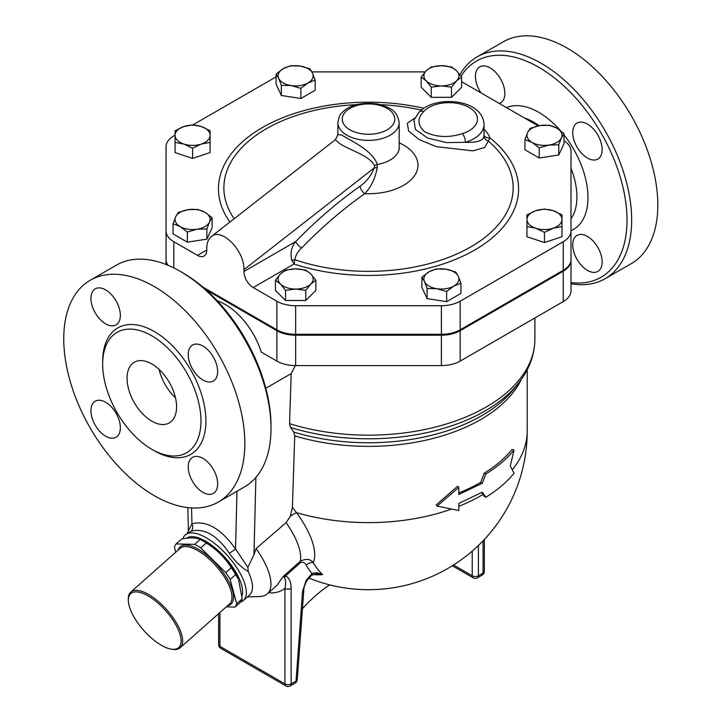 <?xml version="1.0" encoding="UTF-8"?>
<svg xmlns="http://www.w3.org/2000/svg" width="722" height="722" viewBox="0 0 722 722"><rect width="100%" height="100%" fill="white"/><g stroke="black" fill="none" stroke-linecap="round" stroke-linejoin="round"><path stroke-width="1.08" d="M161.331 645.251A36.118 14.747 48.4 0 1 128.354 600.785A36.118 14.747 48.4 0 1 165.753 610.794A36.118 14.747 48.4 0 1 171.222 649.123A36.118 14.747 48.4 0 1 161.331 645.251M171.222 649.123L172.468 649.331A37.21 15.189 -131.6 0 0 180.157 647.76A37.21 15.189 -131.6 0 0 166.836 609.837A37.21 15.189 -131.6 0 0 130.781 592.076A37.21 15.189 -131.6 0 0 128.299 599.522L128.354 600.785M130.781 592.076L180.112 548.323A37.21 15.189 48.4 0 1 216.176 566.084A37.21 15.189 48.4 0 1 229.497 604.007L180.157 647.76M227.466 605.812A38.311 15.64 -131.6 0 0 217.259 565.127A38.311 15.64 -131.6 0 0 178.09 550.119M175.753 552.186L174.435 547.267A43.23 17.653 48.4 0 1 176.114 543.937L194.642 544.37A43.23 17.653 48.4 0 1 200.716 547.872L225.76 572.6A43.23 17.653 48.4 0 1 230.156 579.432L236.672 603.736A43.23 17.653 48.4 0 1 234.993 607.067L226.275 606.868M203.171 541.067L206.023 542.709A38.311 15.64 48.4 0 1 238.17 578.963L235.688 574.532A43.23 17.653 -131.6 0 0 231.293 567.7C224.975 557.655 216.627 549.415 206.248 542.962A43.23 17.653 -131.6 0 0 203.171 541.067A43.23 17.653 -131.6 0 0 200.174 539.46C196.032 537.52 189.85 537.376 181.646 539.027L176.114 543.937M234.993 607.067L240.525 602.157A43.23 17.653 -131.6 0 0 242.204 598.836L238.666 580.136M200.174 539.46L194.642 544.37M206.248 542.962L200.716 547.872M231.293 567.7L225.76 572.6M235.688 574.532L230.156 579.432M242.204 598.836L236.672 603.736M186.565 538.242A40.495 16.534 48.4 0 1 222.538 554.812A40.495 16.534 48.4 0 1 242.069 595.704M431.287 87.172L426.233 80.846A17.508 10.108 0 0 0 441.404 85.9L431.287 87.172L431.287 97.335L421.179 87.227L421.179 77.064L426.233 70.729A17.508 10.108 0 0 0 426.233 80.846L421.179 77.064M456.566 80.846L451.512 87.172L441.404 85.9A17.508 10.108 0 0 0 456.566 80.846A17.508 10.108 0 0 0 456.566 70.729L461.62 77.064L456.566 80.846M441.404 65.675L451.512 66.956L456.566 70.729A17.508 10.108 0 0 0 441.404 65.675A17.508 10.108 0 0 0 426.233 70.729L431.287 66.956L441.404 65.675M524.939 139.59L527.556 132.677A17.508 10.108 0 0 0 532.087 142.442L524.939 139.59L524.939 149.752L539.235 158.01L539.235 147.848L532.087 142.442A17.508 10.108 0 0 0 549 145.059L539.235 147.848M561.382 137.911L558.765 144.824L549 145.059A17.508 10.108 0 0 0 561.382 137.911A17.508 10.108 0 0 0 556.852 128.146L563.999 133.552L561.382 137.911M530.174 128.317L539.939 125.529A17.508 10.108 0 0 0 527.556 132.677L530.174 128.317M539.939 125.529L549.704 125.294L556.852 128.146A17.508 10.108 0 0 0 539.939 125.529M526.952 214.885L535.715 210.689A17.508 10.108 0 0 0 526.952 219.443L526.952 214.885M535.715 228.206L526.952 226.564L526.952 219.443A17.508 10.108 0 0 0 535.715 228.206A17.508 10.108 0 0 0 553.223 228.206L544.469 232.394L535.715 228.206M544.469 209.046L553.223 210.689A17.508 10.108 0 0 0 535.715 210.689L544.469 209.046M561.978 219.443L561.978 226.564L553.223 228.206A17.508 10.108 0 0 0 561.978 219.443A17.508 10.108 0 0 0 553.223 210.689L561.978 214.885L561.978 219.443M436.169 268.954L445.934 269.189A17.508 10.108 0 0 0 429.021 271.806L436.169 268.954M424.482 281.571L421.865 277.203L429.021 271.806A17.508 10.108 0 0 0 424.482 281.571A17.508 10.108 0 0 0 436.864 288.719L427.099 288.484L424.482 281.571M455.699 271.977L458.317 276.336A17.508 10.108 0 0 0 445.934 269.189L455.699 271.977M453.786 286.102L446.638 291.507L436.864 288.719A17.508 10.108 0 0 0 453.786 286.102A17.508 10.108 0 0 0 458.317 276.336L460.934 283.25L453.786 286.102M305.749 270.118L310.812 273.9A17.508 10.108 0 0 0 295.641 268.837L305.749 270.118M280.479 273.9L285.533 270.118L295.641 268.837A17.508 10.108 0 0 0 280.479 273.9A17.508 10.108 0 0 0 280.479 284.008L275.425 280.226L280.479 273.9M315.866 280.226L310.812 284.008A17.508 10.108 0 0 0 310.812 273.9L315.866 280.226L315.866 290.388L305.749 300.496L285.533 300.496L285.533 290.343L280.479 284.008A17.508 10.108 0 0 0 295.641 289.062L285.533 290.343M310.812 284.008L305.749 290.343L295.641 289.062A17.508 10.108 0 0 0 310.812 284.008M212.106 217.701L209.488 222.06A17.508 10.108 0 0 0 204.958 212.295L212.106 217.701L212.106 227.863L206.871 239.144L206.871 228.982L197.106 229.208A17.508 10.108 0 0 0 209.488 222.06L206.871 228.982M188.045 209.678L197.81 209.443L204.958 212.295A17.508 10.108 0 0 0 188.045 209.678A17.508 10.108 0 0 0 175.663 216.826L178.28 212.467L188.045 209.678M180.193 226.6L173.045 223.748L175.663 216.826A17.508 10.108 0 0 0 180.193 226.6A17.508 10.108 0 0 0 197.106 229.208L187.341 231.997L180.193 226.6M210.084 140.898L210.084 142.405L201.33 144.048A17.508 10.108 0 0 0 210.084 135.294L210.084 152.568L192.575 158.407L192.575 148.245L183.821 144.048A17.508 10.108 0 0 0 201.33 144.048L192.575 148.245M201.33 126.54L210.084 130.736L210.084 135.294A17.508 10.108 0 0 0 201.33 126.54A17.508 10.108 0 0 0 183.821 126.54L192.575 124.897L201.33 126.54M175.067 135.294L175.067 130.736L183.821 126.54A17.508 10.108 0 0 0 175.067 135.294A17.508 10.108 0 0 0 183.821 144.048L175.067 142.405L175.067 135.294M451.512 87.172L451.512 97.335L461.62 87.227L461.62 77.064M558.765 144.824L558.765 154.986L563.999 143.714L563.999 133.552M558.765 154.986L539.235 158.01M544.469 232.394L544.469 242.556L561.978 236.726L561.978 225.047M544.469 242.556L526.952 236.726L526.952 225.047M460.934 283.25L460.934 293.412L446.638 301.67L446.638 291.507M446.638 301.67L427.099 298.646L427.099 288.484M427.099 298.646L421.865 287.365L421.865 277.203M305.749 300.496L305.749 290.343M285.533 300.496L275.425 290.388L275.425 280.226M206.871 239.144L187.341 242.159L173.045 233.91L173.045 223.748M187.341 242.159L187.341 231.997M192.575 158.407L175.067 152.568L175.067 140.898M451.512 97.335L431.287 97.335M300.875 88.346L291.11 85.557A17.508 10.108 0 0 0 308.023 82.94L300.875 88.346L300.875 98.499L281.345 95.484L281.345 85.322L278.728 78.4A17.508 10.108 0 0 0 291.11 85.557L281.345 85.322M312.554 73.175L315.171 80.088L308.023 82.94A17.508 10.108 0 0 0 312.554 73.175A17.508 10.108 0 0 0 300.172 66.018L309.937 68.807L312.554 73.175M283.259 68.635L290.406 65.792L300.172 66.018A17.508 10.108 0 0 0 283.259 68.635A17.508 10.108 0 0 0 278.728 78.4L276.111 74.041L283.259 68.635M281.345 95.484L276.111 84.203L276.111 74.041M300.875 98.499L315.171 90.25L315.171 80.088M563.232 271.21A26.533 15.324 0 0 0 571.003 260.38L571.003 290.758A26.533 15.324 180 0 1 563.232 301.597L563.232 271.21L460.167 330.712A26.533 15.324 0 0 1 441.404 335.198L295.641 335.198A26.533 15.324 0 0 1 276.878 330.712L205.95 289.766M217.277 300.839A55.82 32.228 60 0 1 225.345 304.54A55.82 32.228 60 0 1 261.31 352.11L276.878 361.099A26.533 15.324 180 0 0 295.641 365.585L441.404 365.585A26.533 15.324 180 0 0 460.167 361.099L563.232 301.597M166.042 264.478L166.042 176.222M166.042 260.38A26.533 15.324 0 0 0 167.26 264.965M202.891 287.103L276.878 329.819A26.533 15.324 0 0 0 295.641 334.304L441.404 334.304A26.533 15.324 0 0 0 460.167 329.819L563.232 270.317A26.533 15.324 0 0 0 571.003 259.478L571.003 260.38M337.878 134.653L335.396 139.77L338.058 142.171C344.376 148.488 369.899 154.977 374.574 165.807A6.57 3.998 168.2 0 1 377.263 164.454C372.868 150.158 349.06 139.887 341.569 134.942L337.878 134.653L337.878 122.677A30.649 17.689 0 0 0 346.849 135.185A30.649 17.689 0 0 0 380.25 139.021A30.649 17.689 0 0 0 399.167 122.677C397.253 109.437 388.418 107.091 377.606 103.977C360.567 102.001 348.491 105.159 341.371 113.444C340.062 114.049 338.898 117.135 337.878 122.677M419.049 112.307A6.57 4.738 42.6 0 1 423.877 111.396A28.456 16.425 180 0 1 469.129 107.488A28.456 16.425 180 0 1 462.36 133.615A6.57 2.518 72.9 0 1 465.437 142.324A35.026 20.225 0 0 0 484.038 124.464C482.937 98.625 434.716 94.69 419.049 112.307L413.932 120.032L415.421 129.455L427.758 138.119L446.738 142.604L465.437 142.324M414.942 117.957L407.325 123.218L408.634 131.007L419.121 139.563L436.341 146.674L473.118 150.862L484.733 147.45L488.307 141.052A6.57 6.083 -7.4 0 1 484.038 136.142L484.038 124.464M483.993 135.483C484.065 140.411 477.883 142.694 465.446 142.324M484.038 135.42A6.57 5.271 161.7 0 0 489.868 137.848A41.587 24.016 0 0 0 484.038 129.391M301.588 248.016A6.57 2.148 44.2 0 1 295.695 241.581C291.544 246.554 290.19 252.691 291.643 259.983A6.57 3.727 -8.3 0 0 294.937 259.74A144.635 83.499 180 0 0 473.876 245.065A144.635 83.499 180 0 0 488.307 141.052L489.868 137.848A150.059 86.631 0 0 1 480.256 246.635A150.059 86.631 0 0 1 293.998 264.008L294.937 259.74C295.56 255.389 297.78 251.482 301.588 248.016A348.753 201.357 -60 0 1 364.8 193.658C370.955 187.305 375.088 178.713 377.182 167.892L377.263 164.454A30.649 17.689 180 0 0 399.167 147.496L399.167 122.677M291.643 259.983L293.998 264.008L253.205 287.555A13.131 7.581 -120 0 1 243.919 271.472L243.919 269.685C244.695 250.751 221.501 227.24 211.284 236.608C208.333 239.018 206.826 242.89 206.772 248.233L206.772 250.02L197.485 255.389A13.131 7.581 -120 0 0 204.046 256.039A13.131 7.581 -120 0 0 206.772 250.02M563.999 140.826A26.272 15.162 180 0 1 571.003 151.133L571.003 230.887A26.533 15.324 180 0 1 563.232 241.717L460.167 301.227A26.533 15.324 180 0 1 441.404 305.713L295.641 305.713A26.533 15.324 180 0 1 276.878 301.227L253.205 287.555M461.62 81.703L538.107 125.863M311.931 71.902L425.132 71.902M197.485 255.389L173.812 241.717A26.533 15.324 180 0 1 166.042 230.887L166.042 146.728A26.533 15.324 180 0 1 173.812 135.898L175.067 135.176M192.837 124.915L276.111 76.839M374.574 165.807L374.348 167.829A6.57 2.202 -164.6 0 1 377.182 167.892M243.919 269.685L374.348 167.829C371.108 175.699 366.352 181.827 360.079 186.204A6.57 3.366 -125.1 0 0 364.8 193.658A49.448 28.546 0 0 0 414.59 175.572A49.448 28.546 0 0 0 399.167 142.794M166.042 230.887L166.042 259.478A26.533 15.324 0 0 0 168.009 265.281M571.003 259.478L571.003 230.887M481.628 492.584L484.254 496.366L485.852 497.232C497.422 490.103 506.817 482.115 514.046 473.289L510.301 465.961L514.046 450.05C506.817 458.885 497.422 466.863 485.852 473.993L482.287 483.271L458.813 494.471L458.813 487.323L437.135 506.077L458.813 510.553L458.813 503.405L482.287 492.205L485.852 497.232M458.813 492.936A158.705 91.622 0 0 0 480.744 482.377L484.254 473.127A158.705 91.622 0 0 0 512.069 449.508L514.046 450.05M458.813 487.323L457.586 486.276L436.205 504.931L437.135 506.077M480.744 482.377L482.287 483.271M484.254 473.127L485.852 473.993M265.831 388.246L291.183 373.608L289.558 423.661L290.497 427.46L293.782 432.063L294.72 435.862L292.419 507.232L290.397 516.302L286.083 522.674L256.066 548.612L253.963 554.658L247.881 567.375L248.224 571.535C241.437 567.555 235.137 561.454 229.325 553.232A6.218 0.523 146.5 0 0 235.534 548.919C220.995 528.621 206.465 520.228 191.935 523.748A6.218 5.045 -109.7 0 1 191.15 531.193C204.191 527.827 216.916 535.173 229.325 553.232M312.788 574.541A113.002 70.675 -115.5 0 0 322.572 574.658A148.994 86.026 -60 0 1 313.195 562.564A62.67 25.586 -131.6 0 0 296.435 512.62L292.419 507.232M240.634 602.031A43.78 17.869 -131.6 0 0 243.368 600.478A43.78 17.869 -131.6 0 0 227.701 555.868A43.78 17.869 -131.6 0 0 185.274 534.966A43.78 17.869 -131.6 0 0 182.91 538.793M185.274 534.966L191.15 531.193M243.368 600.478L249.55 595A43.78 17.869 -131.6 0 0 248.224 571.535M329.665 584.865A109.446 63.193 120 0 0 302.446 608.736M311.552 575.253L316.435 573.782L322.572 574.658C318.582 572.736 315.054 572.365 312.012 573.548L306.173 580.371L306.859 580.786L311.552 575.253A4.377 2.112 -127.1 0 0 312.012 573.548A155.158 89.582 120 0 1 306.263 565.326A6.57 5.099 -30.5 0 1 313.195 562.564C310.252 558.873 305.966 558.431 300.343 561.229A6.57 2.68 -131.6 0 0 300.46 562.7C303.204 561.779 305.135 562.655 306.263 565.326M303.809 590.009A4.377 2.301 -175.8 0 1 303.809 590.018L303.809 590.018A4.377 2.301 -175.8 0 1 302.536 591.489L296.029 681.063A4.377 2.301 4.2 0 0 297.302 679.592L303.809 590.018C303.754 587.753 304.774 584.676 306.859 580.786M291.128 588.403A4.377 2.527 180 0 1 284.937 588.403L284.937 683.896A4.377 2.527 0 0 0 291.128 683.896L291.128 588.403C291.137 582.257 289.332 578.051 285.713 575.768A4.377 3.547 106.9 0 1 284.378 577.483C285.84 580.226 286.029 583.863 284.937 588.403C280.38 591.905 274.92 593.358 268.566 592.771M300.46 562.7L285.713 575.768L283.277 576.364L284.378 577.483M286.083 522.674A54.728 22.346 48.4 0 1 300.343 561.229L283.277 576.364L276.932 585.352M247.357 596.95L260.037 596.498A54.728 22.346 -131.6 0 0 267.275 593.908A54.728 22.346 -131.6 0 0 256.066 548.612M451.277 509.172A158.705 91.622 180 0 1 296.435 512.62A13.131 2.536 -36.5 0 0 290.397 516.302M571.003 282.591A124.771 72.038 -120 0 0 604.729 139.545A124.771 72.038 -120 0 0 460.997 76.162M587.437 124.085A20.794 12.003 60 0 1 601.02 142.405A20.794 12.003 60 0 1 597.834 159.066A20.794 12.003 60 0 1 577.04 147.062A20.794 12.003 60 0 1 577.04 123.047A20.794 12.003 60 0 1 587.437 124.085M602.139 261.905A20.794 12.003 60 0 1 597.834 271.427A20.794 12.003 60 0 1 577.04 259.415A20.794 12.003 60 0 1 577.04 235.408A20.794 12.003 60 0 1 593.06 240.977A20.794 12.003 60 0 1 602.139 261.905M480.969 92.876A20.794 12.003 60 0 1 475.428 76.397A20.794 12.003 60 0 1 479.742 66.875A20.794 12.003 60 0 1 500.536 78.879A20.794 12.003 60 0 1 500.536 102.894A20.794 12.003 60 0 1 499.299 103.454M459.905 74.655A128.056 73.933 60 0 1 477.071 56.912A128.056 73.933 60 0 1 605.135 130.835A128.056 73.933 60 0 1 605.135 278.71L631.299 263.611A128.056 73.933 -120 0 0 631.29 115.737A128.056 73.933 -120 0 0 503.234 41.813M605.135 278.71A128.056 73.933 60 0 1 571.003 283.764M159.111 369.438A35.026 20.225 -120 0 0 175.491 397.813M151.819 421.161A35.026 20.225 60 0 1 128.94 390.295A35.026 20.225 60 0 1 134.31 362.227A35.026 20.225 60 0 1 169.336 382.452A35.026 20.225 60 0 1 169.336 422.893A35.026 20.225 60 0 1 151.819 421.161M90.945 298.376A20.794 12.003 60 0 1 95.25 288.854A20.794 12.003 60 0 1 116.043 300.866A20.794 12.003 60 0 1 116.043 324.873A20.794 12.003 60 0 1 100.015 319.305A20.794 12.003 60 0 1 90.945 298.376M105.647 436.196A20.794 12.003 60 0 1 92.064 417.876A20.794 12.003 60 0 1 95.25 401.215A20.794 12.003 60 0 1 116.043 413.219A20.794 12.003 60 0 1 116.043 437.234A20.794 12.003 60 0 1 105.647 436.196M217.656 483.884A20.794 12.003 60 0 1 213.342 493.406A20.794 12.003 60 0 1 192.548 481.403A20.794 12.003 60 0 1 192.548 457.387A20.794 12.003 60 0 1 208.577 462.955A20.794 12.003 60 0 1 217.656 483.884M202.945 346.064A20.794 12.003 60 0 1 216.537 364.384A20.794 12.003 60 0 1 213.351 381.054A20.794 12.003 60 0 1 192.548 369.05A20.794 12.003 60 0 1 192.548 345.035A20.794 12.003 60 0 1 202.945 346.064M151.819 449.31A69.502 40.125 -120 0 0 186.574 452.748A69.502 40.125 -120 0 0 186.574 372.498A69.502 40.125 -120 0 0 117.063 332.373A69.502 40.125 -120 0 0 106.414 388.066A69.502 40.125 -120 0 0 151.819 449.31M154.3 495.689A128.056 73.933 60 0 1 70.639 382.85A128.056 73.933 60 0 1 90.268 280.235A128.056 73.933 60 0 1 218.324 354.168A128.056 73.933 60 0 1 218.324 502.034A128.056 73.933 60 0 1 154.3 495.689M271.003 428.308L271.003 425.628A124.771 72.038 -120 0 0 182.783 272.808L180.455 271.472A128.056 73.933 60 0 1 271.003 428.308A128.056 73.933 60 0 1 244.487 486.926L218.324 502.034M90.268 280.235L116.432 265.127A128.056 73.933 60 0 1 180.455 271.472M191.556 507.936L191.935 523.748L187.341 533.143M247.881 567.375L235.534 548.919L236.969 491.267M295.334 365.585L291.183 373.608M349.944 129.825A26.272 15.162 180 0 1 361.722 104.455A26.272 15.162 180 0 1 393.896 123.029A26.272 15.162 180 0 1 349.944 129.825M462.36 133.615C448.597 138.01 436.007 137.37 424.581 131.684C417.325 125.132 417.09 118.372 423.877 111.396M423.814 108.273A150.059 86.631 0 0 0 261.554 128.047A150.059 86.631 0 0 0 229.939 222.042M234.154 218.748A144.635 83.499 180 0 1 356.542 104.636M380.503 104.636A144.635 83.499 180 0 1 421.35 110.114M360.079 186.204A355.296 205.129 120 0 0 295.695 241.581L243.919 271.472M173.812 267.916L173.812 241.717M563.232 270.317L563.232 241.717M460.167 329.819L460.167 301.227M441.404 334.304L441.404 305.713M295.641 334.304L295.641 305.713M276.878 329.819L276.878 301.227M482.955 494.48A158.705 91.622 180 0 1 458.813 506.339M527.222 369.709L527.222 430.989A158.705 91.622 180 0 1 512.295 469.778M294.72 435.862A158.705 91.622 0 0 0 521.492 379.158M472.224 551.121L472.224 575.768A4.377 2.527 0 0 0 478.415 575.768L478.415 545.489M452.333 565.759L473.136 577.771A4.377 2.527 -60 0 1 472.224 575.768L453.56 564.983M477.513 577.771A4.377 2.527 -120 0 0 478.415 575.768L483.063 573.087A4.377 2.527 60 0 1 482.161 575.091L477.513 577.771A4.377 4.377 0 0 1 473.136 577.771M483.063 540.841L483.063 573.087A4.377 2.527 0 0 0 484.345 571.301L484.345 539.487M295.127 683.066L290.226 685.9A4.377 2.527 -120 0 0 291.128 683.896L296.029 681.063A4.377 2.527 60 0 1 295.127 683.066A4.377 4.377 0 0 0 297.302 679.592M306.173 580.371L302.536 591.489M218.649 613.628L218.649 644.575A4.377 2.527 0 0 0 219.93 646.361A4.377 2.527 120 0 0 220.833 648.365L285.84 685.9A4.377 2.527 -60 0 1 284.937 683.896L219.93 646.361L219.93 612.491M524.614 118.065A60.982 35.207 60 0 1 533.811 122.235A60.982 35.207 60 0 1 539.099 125.664M571.003 168.316A60.982 35.207 60 0 1 571.003 218.685M560.191 130.366A69.565 40.161 -120 0 0 538.783 112.352A69.565 40.161 -120 0 0 506.546 107.641M571.003 230.67A69.565 40.161 -120 0 0 563.999 134.933M153.046 449.996A73.003 42.147 -120 0 0 154.3 450.736A73.003 42.147 -120 0 0 205.914 420.448A73.003 42.147 -120 0 0 153.461 331.046A73.003 42.147 -120 0 0 102.695 362.787M253.963 554.658L255.895 477.422M290.497 427.46A164.896 95.205 0 0 0 519.055 382.452L514.732 388.03A160.167 92.47 180 0 1 293.782 432.063M534.885 317.96L534.885 339.114A166.367 96.053 180 0 1 289.558 423.661M276.878 361.099L276.878 330.712M295.641 365.585L295.641 335.198M460.167 361.099L460.167 330.712M441.404 365.585L441.404 335.198M399.419 148.876L399.167 147.496M335.405 139.68L211.284 236.608M482.161 575.091A4.377 4.377 0 0 0 484.345 571.301M308.763 578.015A158.705 158.705 0 0 0 527.222 430.989M285.84 685.9A4.377 4.377 0 0 0 290.226 685.9M218.649 644.575A4.377 4.377 0 0 0 220.833 648.365M277.004 585.289L267.275 593.908M503.243 41.804L477.08 56.912M187.828 507.62L188.379 530.426M519.055 382.452C529.443 369.059 534.722 354.61 534.885 339.114"/></g></svg>
